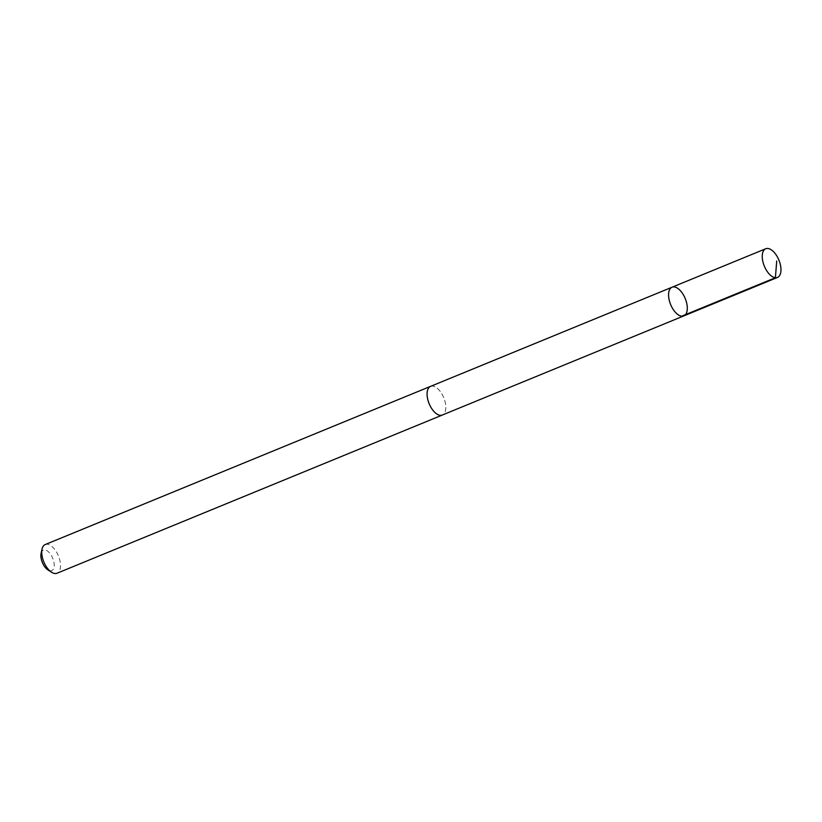 <?xml version="1.0" encoding="UTF-8"?>
<svg xmlns="http://www.w3.org/2000/svg" width="822" height="822" viewBox="0 0 822 822"><rect width="100%" height="100%" fill="white"/><g stroke="black" fill="none" stroke-linecap="round" stroke-linejoin="round"><path stroke-width="0.62" stroke-dasharray="4.11 3.08" d="M683.822 315.895A15.505 7.891 67.7 0 0 681.623 292.18A15.505 7.891 67.7 0 0 672.047 287.217M430.564 386.371A15.484 7.881 -112.3 0 1 440.13 391.344A15.484 7.881 -112.3 0 1 442.328 415.028M430.923 386.227A15.505 7.891 -112.3 0 1 443.746 397.704A15.505 7.891 -112.3 0 1 442.688 414.884M45.22 544.554A15.505 7.891 -112.3 0 1 58.413 555.898A15.505 7.891 -112.3 0 1 57.006 573.242M41.1 553.391A11.035 5.61 -112.3 0 1 48.601 551.942A11.035 5.61 -112.3 0 1 54.211 565.618A11.035 5.61 -112.3 0 1 47.861 569.852"/><path stroke-width="1.23" d="M683.822 315.895L442.328 415.028A15.484 7.881 -112.3 0 1 432.762 410.065A15.484 7.881 -112.3 0 1 430.564 386.371L672.047 287.217A15.505 7.891 67.7 0 0 670.639 304.551A15.505 7.891 67.7 0 0 683.822 315.895A15.505 7.891 67.7 0 0 681.623 292.18A15.505 7.891 67.7 0 0 672.047 287.217A15.505 7.891 67.7 0 0 670.639 304.551A15.505 7.891 67.7 0 0 683.822 315.895L777.499 277.446A15.505 7.891 -112.3 0 1 767.923 272.472A15.505 7.891 -112.3 0 1 765.714 248.758A15.505 7.891 -112.3 0 1 775.29 253.721A15.505 7.891 -112.3 0 1 777.499 277.446M442.688 414.884A15.505 7.891 -112.3 0 1 442.328 415.048A15.505 7.891 -112.3 0 1 432.752 410.075A15.505 7.891 -112.3 0 1 430.553 386.361A15.505 7.891 -112.3 0 1 430.923 386.227M442.328 415.048L57.006 573.242A15.505 7.891 -112.3 0 1 51.55 572.235A15.505 7.891 -112.3 0 1 47.429 568.279A15.505 7.891 -112.3 0 1 42.045 549.106A15.505 7.891 -112.3 0 1 45.22 544.554L430.553 386.361M51.55 572.235L47.861 569.852A11.035 5.61 -112.3 0 1 44.922 567.036A11.035 5.61 -112.3 0 1 41.1 553.391L42.045 549.106M681.715 316.182L775.393 277.733L776.718 261.006M672.047 287.217L765.714 248.758"/></g></svg>
